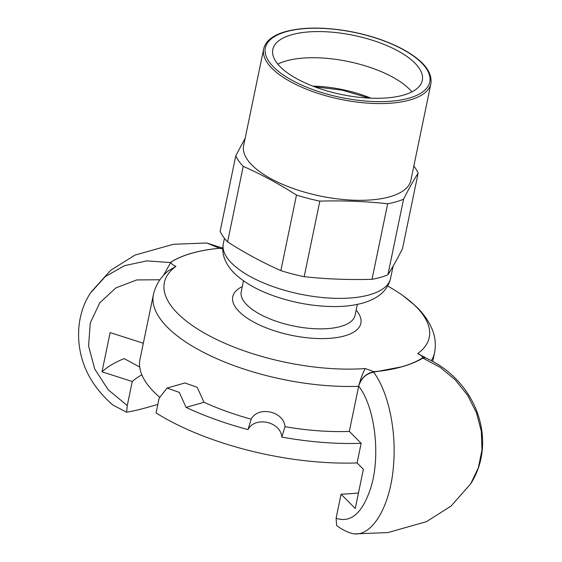 <?xml version="1.0" encoding="UTF-8"?>
<svg xmlns="http://www.w3.org/2000/svg" width="562" height="562" viewBox="0 0 562 562"><rect width="100%" height="100%" fill="white"/><g stroke="black" fill="none" stroke-linecap="round" stroke-linejoin="round"><path stroke-width="0.84" d="M387.906 274.776A94.493 37.373 -168.3 0 1 380.537 277.354A94.493 37.373 -168.3 0 1 372.016 279.307L387.668 203.746A94.493 37.373 11.7 0 0 396.182 201.786A94.493 37.373 11.7 0 0 403.558 199.215L387.906 274.776C392.452 267.617 397.313 258.913 402.49 248.664L418.142 173.096A94.493 37.373 11.7 0 0 413.829 166.092M296.483 195.077A94.493 37.373 11.7 0 0 319.834 201.119L304.183 276.687A94.493 37.373 -168.3 0 1 280.838 270.638L296.483 195.077C279.054 183.95 261.302 174.368 243.234 166.338L227.589 241.899A94.493 37.373 -168.3 0 1 220.128 231.319L235.78 155.758A94.493 37.373 11.7 0 0 243.234 166.338M304.183 276.687C326.473 279.103 349.086 279.981 372.016 279.307M227.589 241.899C245.018 253.026 262.763 262.602 280.838 270.638M291.65 34.76A76.32 30.186 -168.3 0 1 377.144 41.834A76.32 30.186 -168.3 0 1 422.294 80.408A76.32 30.186 -168.3 0 1 341.443 94.493A76.32 30.186 -168.3 0 1 272.83 49.456A76.32 30.186 -168.3 0 1 291.65 34.76M430.921 83.562L410.885 180.311A85.403 33.783 -168.3 0 1 389.824 196.756A85.403 33.783 -168.3 0 1 294.158 188.839A85.403 33.783 -168.3 0 1 243.627 145.67L263.662 48.922A85.403 33.783 11.7 0 0 340.446 99.319A85.403 33.783 11.7 0 0 430.921 83.562C432.494 71.318 422.371 59.481 400.566 48.044C384.654 40.007 366.494 34.247 346.066 30.762C322.054 26.927 301.829 27.222 285.391 31.648C272.809 35.266 265.566 41.026 263.662 48.922M411.883 91.887A76.32 30.186 11.7 0 0 286.234 60.907A76.32 30.186 11.7 0 0 277.832 64.124M418.142 173.096C413.597 180.262 408.736 188.965 403.558 199.215M235.78 155.758L245.158 138.287M387.668 203.746C365.377 201.322 342.764 200.451 319.834 201.119M387.668 286.023A135.259 53.502 -168.3 0 1 402.961 295.654A135.259 53.502 -168.3 0 1 417.699 353.589C421.008 355.058 422.638 356.484 422.589 357.875A143.443 56.741 -168.3 0 1 374.095 371.7L365.216 368.553A135.259 53.502 -168.3 0 1 208.263 335.233A135.259 53.502 -168.3 0 1 175.927 266.402C172.625 264.934 170.996 263.501 171.038 262.117A143.443 56.741 -168.3 0 1 219.531 248.292L222.791 248.84M417.699 353.589L419.055 354.313M425.848 358.008L424.247 357.277L422.687 357.924A143.549 56.783 -168.3 0 1 401.978 366.768A143.549 56.783 -168.3 0 1 374.137 371.763L374.095 371.7M365.216 368.553C362.645 373.449 360.481 379.273 358.725 386.031L358.725 386.031C360.509 379.498 364.555 374.98 370.857 372.494L374.137 371.763M171.038 262.117L170.932 262.103A143.549 56.783 -168.3 0 1 191.642 253.251A143.549 56.783 -168.3 0 1 219.482 248.263L219.531 248.292M175.927 266.402L168.445 270.758C160.676 276.996 155.667 284.941 153.405 294.6A143.549 56.783 11.7 0 0 215.738 358.219A143.549 56.783 11.7 0 0 358.668 386.291L349.325 431.405L361.141 443.306L357.081 462.919A170.806 67.559 -168.3 0 1 156.067 412.944L159.116 398.24L167.026 388.075L179.292 392.367L186.085 407.387L204.041 402.273A143.549 56.783 11.7 0 0 251.186 419.168C258.274 405.616 283.817 411.293 285.004 426.684A143.549 56.783 11.7 0 0 349.325 431.405M358.689 386.192C374.875 406.621 380.874 455.375 370.899 487.479C362.574 513.015 350.969 523.271 336.097 518.255L336.638 525.554C342.658 530.029 348.447 532.804 354.011 533.872C373.175 536.197 391.384 504.065 393.702 462.716C396.301 427.808 387.366 390.063 373.554 372.163C366.052 373.702 361.099 378.374 358.689 386.192L358.668 386.291M470.619 483.924C477.321 473.478 481.227 461.887 482.329 449.164C483.172 438.985 482.154 428.841 479.274 418.739C476.056 407.541 470.844 397.222 463.643 387.78C453.288 374.39 440.446 364.366 425.118 357.692L422.884 358.099L440.116 367.288L455.318 379.912L467.647 395.339L476.471 412.768L481.332 431.307L481.964 449.986L478.346 467.83L470.64 483.896L451.068 506.074L426.439 521.669L387.829 532.593L354.453 533.893M336.097 518.255L341.078 494.209A152.639 60.373 11.7 0 0 358.479 492.923M341.078 494.209L355.254 508.491L363.375 469.263L357.081 462.919M170.932 262.103L163.373 275.556M222.791 248.488L219.482 248.263M422.884 358.099C417.327 361.436 410.365 364.324 401.978 366.768L373.554 372.163M112.8 404.984L126.59 412.199L127.272 405.56L132.253 381.514L102.003 371.812L110.124 332.592L143.331 343.234M170.293 262.566L146.83 260.873L124.567 265.636L105.27 276.609L90.503 292.971C82.087 305.496 76.003 324.969 79.671 348.426C83.204 370.091 94.36 389.03 113.138 405.258M141.842 374.798A152.639 60.373 11.7 0 0 132.253 381.514M126.59 412.199C132.239 411.384 140.886 409.298 152.548 405.94L157.838 404.408M91.079 292.092L110.588 270.371L134.957 255.092L173.377 244.28L206.683 242.981L219.538 248.256M159.411 397.004A143.549 56.783 -168.3 0 1 140.001 359.329L153.405 294.6M167.026 388.068L184.912 382.968L197.15 387.281L204.041 402.273M361.141 443.306A170.806 67.559 -168.3 0 1 281.822 437.096L285.004 426.684M251.186 419.168L248.004 429.579C255.12 415.95 280.656 421.626 281.822 437.096M248.004 429.579A170.806 67.559 -168.3 0 1 186.085 407.387M139.72 367.014L124.16 358.619A185.348 73.313 11.7 0 0 102.003 371.812M390.583 278.366A85.403 33.783 -168.3 0 1 300.101 294.123A85.403 33.783 -168.3 0 1 223.318 243.725C222.271 249.331 222.84 254.719 225.039 259.883C227.729 265.995 231.874 271.411 237.48 276.132C247.09 284.267 259.595 291.004 275.008 296.329C293.982 302.806 313.125 306.213 332.43 306.557C344.787 306.719 355.683 305.321 365.124 302.356C379.427 297.656 387.913 289.662 390.583 278.366L393.112 266.128M286.058 31.739A83.949 33.207 -168.3 0 1 425.912 67.96A83.949 33.207 -168.3 0 1 330.723 95.097A83.949 33.207 -168.3 0 1 286.058 31.739M370.969 98.188A69.274 27.405 11.7 0 0 312.872 86.155M357.355 304.393L355.107 315.247A58.146 23 -168.3 0 1 340.769 326.445A58.146 23 -168.3 0 1 275.633 321.057A58.146 23 -168.3 0 1 241.231 291.664L243.479 280.81M242.278 286.599A65.417 25.873 11.7 0 0 258.253 324.372A65.417 25.873 11.7 0 0 344.738 335.858A65.417 25.873 11.7 0 0 356.16 310.182M127.279 405.56L108.227 389.796L94.781 369.129L88.557 345.946L90.292 322.925L99.79 302.77L115.927 287.877L136.784 279.925L159.959 279.764M431.342 360.642A143.549 56.783 11.7 0 0 434.545 352.824C435.993 345.293 435.388 337.945 432.747 330.786C429.171 321.45 423.228 312.985 414.925 305.398L402.961 295.654M224.435 238.33L223.318 243.725M369.213 98.104L342.335 90.18L314.523 86.78M418.732 354.144L424.956 357.313M222.798 248.158L206.633 242.981M432.768 361.401L434.545 352.824"/></g></svg>
